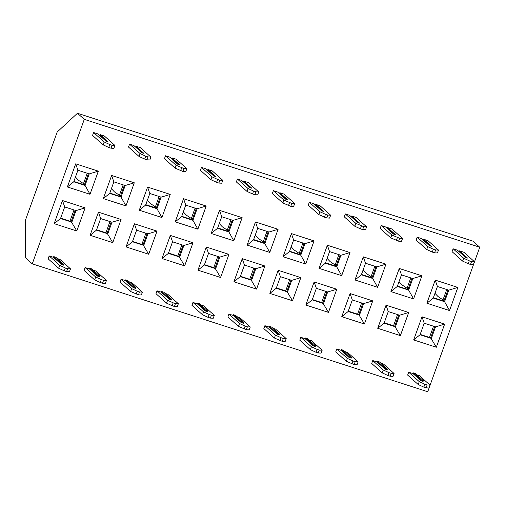 <?xml version="1.0" encoding="UTF-8"?>
<svg xmlns="http://www.w3.org/2000/svg" width="505" height="505" viewBox="0 0 505 505"><rect width="100%" height="100%" fill="white"/><g stroke="black" fill="none" stroke-linecap="round" stroke-linejoin="round"><path stroke-width="0.76" d="M32.257 263.85L84.278 119.35L77.461 113.259L57.191 132.007L25.25 220.736L25.439 257.758L32.257 263.85L427.729 391.741L479.75 247.242L472.933 241.15L77.461 113.259M84.278 119.35L479.75 247.242M434.729 326.602L430.689 337.813L436.32 347.251L444.64 324.134L435.537 326.861L431.371 338.419L420.046 334.758L413.671 339.928L436.32 347.251M444.64 324.134L421.997 316.805L424.213 323.2L435.537 326.861M421.997 316.805L413.671 339.928M420.046 334.758L424.213 323.2M433.265 298.057L426.883 303.227L449.532 310.55L444.589 301.719L433.265 298.057L437.425 286.499L435.209 280.105L426.883 303.227M449.532 310.55L457.852 287.427L448.749 290.16L444.589 301.719L443.908 301.113L433.391 297.71M457.852 287.427L435.209 280.105M437.425 286.499L448.749 290.16M447.941 289.895L443.908 301.113M430.689 337.813L420.173 334.411M444.084 300.614L438.024 296.549L434.969 293.31M398.773 314.975L394.74 326.186L400.364 335.623L408.69 312.507L399.581 315.234L395.421 326.798L384.097 323.137L377.721 328.3L400.364 335.623M408.69 312.507L386.041 305.184L388.257 311.572L399.581 315.234M386.041 305.184L377.721 328.3M384.097 323.137L388.257 311.572M397.309 286.43L390.933 291.6L413.576 298.922L408.633 290.091L397.309 286.43L401.475 274.871L399.253 268.477L390.933 291.6M413.576 298.922L421.902 275.799L412.8 278.533L408.633 290.091L407.952 289.485L397.435 286.082M421.902 275.799L399.253 268.477M401.475 274.871L412.8 278.533M411.992 278.274L407.952 289.485M394.74 326.186L384.223 322.783M408.135 288.986L402.075 284.927L399.019 281.683M362.824 303.347L358.79 314.558L364.414 324.002L372.734 300.879L363.632 303.612L359.472 315.17L348.147 311.509L341.765 316.673L364.414 324.002M372.734 300.879L350.091 293.557L352.307 299.945L363.632 303.612M350.091 293.557L341.765 316.673M348.147 311.509L352.307 299.945M361.359 274.802L354.983 279.972L377.626 287.294L372.684 278.463L361.359 274.802L365.519 263.244L363.303 256.849L354.983 279.972M377.626 287.294L385.953 264.178L376.844 266.905L372.684 278.463L372.002 277.857L361.485 274.455M385.953 264.178L363.303 256.849M365.519 263.244L376.844 266.905M376.036 266.646L372.002 277.857M358.79 314.558L348.273 311.162M372.179 277.359L366.119 273.3L363.07 270.061M326.874 291.72L322.834 302.931L328.465 312.374L336.784 289.251L327.682 291.985L323.516 303.543L312.191 299.882L305.815 305.045L328.465 312.374M336.784 289.251L314.142 281.929L316.357 288.323L327.682 291.985M314.142 281.929L305.815 305.045M312.191 299.882L316.357 288.323M325.409 263.181L319.027 268.344L341.677 275.667L336.734 266.842L325.409 263.181L329.569 251.616L327.354 245.228L319.027 268.344M341.677 275.667L349.997 252.55L340.894 255.277L336.734 266.842L336.052 266.23L325.536 262.827M349.997 252.55L327.354 245.228M329.569 251.616L340.894 255.277M340.086 255.019L336.052 266.23M322.834 302.931L312.317 299.534M336.229 265.731L330.169 261.672L327.114 258.434M290.918 280.098L286.884 291.309L292.509 300.746L300.835 277.624L291.726 280.357L287.566 291.915L276.241 288.254L269.866 293.424L292.509 300.746M300.835 277.624L278.186 270.301L280.401 276.696L291.726 280.357M278.186 270.301L269.866 293.424M276.241 288.254L280.401 276.696M289.453 251.553L283.078 256.717L305.721 264.046L300.778 255.214L289.453 251.553L293.62 239.989L291.398 233.6L283.078 256.717M305.721 264.046L314.047 240.923L304.944 243.656L300.778 255.214L300.096 254.602L289.58 251.206M314.047 240.923L291.398 233.6M293.62 239.989L304.944 243.656M304.136 243.391L300.096 254.602M286.884 291.309L276.368 287.907M300.279 254.103L294.219 250.044L291.164 246.806M254.968 268.471L250.934 279.682L256.559 289.119L264.879 265.996L255.776 268.729L251.616 280.288L240.292 276.626L233.91 281.796L256.559 289.119M264.879 265.996L242.236 258.674L244.452 265.068L255.776 268.729M242.236 258.674L233.91 281.796M240.292 276.626L244.452 265.068M253.504 239.925L247.128 245.095L269.771 252.418L264.828 243.587L253.504 239.925L257.664 228.367L255.448 221.973L247.128 245.095M269.771 252.418L278.097 229.295L268.988 232.029L264.828 243.587L264.147 242.981L253.63 239.578M278.097 229.295L255.448 221.973M257.664 228.367L268.988 232.029M268.18 231.763L264.147 242.981M250.934 279.682L240.418 276.279M264.323 242.482L258.263 238.417L255.214 235.178M219.018 256.843L214.978 268.054L220.609 277.491L228.929 254.375L219.827 257.102L215.66 268.666L204.336 264.999L197.96 270.169L220.609 277.491M228.929 254.375L206.286 247.046L208.502 253.441L219.827 257.102M206.286 247.046L197.96 270.169M204.336 264.999L208.502 253.441M217.554 228.298L211.172 233.468L233.821 240.79L228.879 231.959L217.554 228.298L221.714 216.74L219.498 210.345L211.172 233.468M233.821 240.79L242.141 217.668L233.039 220.401L228.879 231.959L228.197 231.353L217.68 227.951M242.141 217.668L219.498 210.345M221.714 216.74L233.039 220.401M232.231 220.142L228.197 231.353M214.978 268.054L204.462 264.652M228.374 230.854L222.314 226.795L219.258 223.551M183.062 245.215L179.029 256.426L184.653 265.864L192.979 242.747L183.87 245.474L179.711 257.039L168.386 253.377L162.01 258.541L184.653 265.864M192.979 242.747L170.33 235.425L172.546 241.813L183.87 245.474M170.33 235.425L162.01 258.541M168.386 253.377L172.546 241.813M181.598 216.67L175.222 221.84L197.865 229.163L192.923 220.332L181.598 216.67L185.764 205.112L183.542 198.718L175.222 221.84M197.865 229.163L206.191 206.046L197.083 208.773L192.923 220.332L192.241 219.725L181.724 216.323M206.191 206.046L183.542 198.718M185.764 205.112L197.083 208.773M196.281 208.514L192.241 219.725M179.029 256.426L168.512 253.024M192.424 219.227L186.364 215.168L183.309 211.923M147.113 233.588L143.079 244.799L148.704 254.242L157.023 231.12L147.921 233.853L143.761 245.411L132.436 241.75L126.054 246.913L148.704 254.242M157.023 231.12L134.38 223.797L136.596 230.192L147.921 233.853M134.38 223.797L126.054 246.913M132.436 241.75L136.596 230.192M145.648 205.043L139.273 210.213L161.916 217.535L156.973 208.71L145.648 205.043L149.808 193.484L147.593 187.096L139.273 210.213M161.916 217.535L170.242 194.419L161.133 197.146L156.973 208.71L156.291 208.098L145.775 204.695M170.242 194.419L147.593 187.096M149.808 193.484L161.133 197.146M160.325 196.887L156.291 208.098M143.079 244.799L132.562 241.403M156.468 207.599L150.408 203.54L147.359 200.302M111.163 221.96L107.123 233.177L112.754 242.615L121.074 219.492L111.971 222.225L107.805 233.783L96.48 230.122L90.105 235.292L112.754 242.615M121.074 219.492L98.431 212.169L100.646 218.564L111.971 222.225M98.431 212.169L90.105 235.292M96.48 230.122L100.646 218.564M109.699 193.421L103.317 198.585L125.966 205.907L121.023 197.083L109.699 193.421L113.859 181.857L111.643 175.469L103.317 198.585M125.966 205.907L134.286 182.791L125.183 185.518L121.023 197.083L120.341 196.47L109.825 193.074M134.286 182.791L111.643 175.469M113.859 181.857L125.183 185.518M124.375 185.259L120.341 196.47M107.123 233.177L96.606 229.775M120.518 195.972L114.458 191.913L111.403 188.674M75.207 210.339L71.173 221.55L76.798 230.987L85.124 207.864L76.015 210.598L71.855 222.156L60.531 218.495L54.155 223.664L76.798 230.987M85.124 207.864L62.475 200.542L64.691 206.936L76.015 210.598M62.475 200.542L54.155 223.664M60.531 218.495L64.691 206.936M73.743 181.794L67.367 186.957L90.01 194.286L85.067 185.455L73.743 181.794L77.909 170.236L75.687 163.841L67.367 186.957M90.01 194.286L98.336 171.163L89.227 173.897L85.067 185.455L84.386 184.843L73.869 181.446M98.336 171.163L75.687 163.841M77.909 170.236L89.227 173.897M88.425 173.632L84.386 184.843M71.173 221.55L60.657 218.147M84.569 184.35L78.509 180.285L75.453 177.047M93.602 132.525L104.169 141.968L109.781 144.563L112.047 145.295L114.925 145.446L113.884 148.337L111.005 148.186L108.739 147.454L103.127 144.859L92.56 135.416L93.602 132.525L97.919 133.926L105.898 141.053L108.051 141.785M99.334 135.189L99.782 135.334L100.04 134.608L104.358 136.009L114.925 145.446M129.551 144.152L140.119 153.596L145.73 156.19L147.997 156.922L150.881 157.074L149.84 159.965L146.955 159.807L144.689 159.075L139.083 156.487L128.51 147.043L129.551 144.152L133.869 145.547L141.848 152.68L144.001 153.413M135.283 146.816L135.731 146.961L135.99 146.235L140.308 147.63L150.881 157.074M175.033 168.114L176.075 165.223L183.946 168.544L186.831 168.702L185.789 171.593L182.905 171.435L175.033 168.114L164.466 158.671L165.501 155.78L169.819 157.175L177.798 164.302L179.95 165.04M171.233 158.444L171.681 158.583L171.946 157.863L176.264 159.258L186.831 168.702M201.457 167.407L212.024 176.851L217.636 179.439L219.902 180.171L222.781 180.329L221.739 183.22L218.861 183.062L216.594 182.33L210.983 179.742L200.416 170.299L201.457 167.407L205.775 168.803L213.754 175.929L215.906 176.668M207.189 170.065L207.637 170.21L207.896 169.491L212.214 170.886L222.781 180.329M243.139 181.693L243.587 181.838L243.846 181.118L248.163 182.513L258.737 191.957L257.695 194.842L254.81 194.69L252.544 193.958L246.939 191.363L236.365 181.926L237.407 179.035L241.725 180.43L249.704 187.557L251.825 188.245L243.846 181.118M279.088 193.32L279.536 193.465L279.802 192.74L284.119 194.141L294.686 203.578L293.645 206.469L290.76 206.318L282.888 202.991L272.321 193.548L273.356 190.663L277.674 192.058L285.653 199.185L287.781 199.873L279.802 192.74M315.044 204.948L315.492 205.093L315.751 204.367L320.069 205.762L330.636 215.206L329.595 218.097L326.716 217.945L318.838 214.619L308.271 205.175L309.312 202.284L313.63 203.685L321.609 210.812L323.73 211.494L315.751 204.367M345.262 213.912L355.829 223.355L363.707 226.682L366.592 226.833L365.551 229.725L362.666 229.567L360.4 228.834L354.794 226.246L344.221 216.803L345.262 213.912L349.58 215.307L357.559 222.434L359.712 223.172M350.994 216.576L351.442 216.721L351.701 215.995L356.019 217.39L366.592 226.833M386.944 228.197L387.392 228.342L387.657 227.622L391.975 229.018L402.542 238.461L401.5 241.352L398.615 241.194L390.744 237.874L380.177 228.43L381.212 225.539L385.53 226.934L393.509 234.061L395.661 234.8M426.693 249.495L427.735 246.61L433.347 249.199L435.613 249.931L438.491 250.089L437.45 252.973L434.571 252.822L432.305 252.09L426.693 249.495L416.126 240.058L417.168 237.167L421.486 238.562L429.465 245.689L431.617 246.427M422.9 239.825L423.348 239.97L423.607 239.25L427.924 240.645L438.491 250.089M453.118 248.795L463.685 258.232L469.297 260.826L471.563 261.558L474.447 261.71L473.406 264.601L470.521 264.45L468.255 263.717L462.649 261.123L452.076 251.679L453.118 248.795L457.435 250.19L465.414 257.316L467.567 258.049M458.849 251.452L459.298 251.597L459.556 250.878L463.874 252.273L474.447 261.71M413.267 372.867L415.388 373.555L423.335 380.65L421.214 379.968L413.267 372.867L413.008 373.593L408.69 372.198L419.257 381.635L424.869 384.229L427.135 384.962L430.014 385.113L419.447 375.676L416.808 374.817M430.014 385.113L428.979 388.004L426.094 387.853L423.828 387.12L418.222 384.526L407.649 375.082L408.69 372.198M382.266 372.898L383.308 370.013L388.919 372.602L391.186 373.334L394.064 373.492L393.023 376.376L390.144 376.225L387.878 375.493L382.266 372.898L371.699 363.461L372.74 360.57L377.058 361.965L377.317 361.245L379.438 361.927L387.385 369.029L385.258 368.341L377.317 361.245M380.852 363.196L383.497 364.048L394.064 373.492M346.316 361.277L347.358 358.386L352.963 360.974L355.23 361.706L358.114 361.864L357.073 364.755L354.188 364.597L346.316 361.277L335.749 351.834L336.784 348.942L341.102 350.337L341.361 349.618L343.488 350.3L351.43 357.401L349.308 356.713L341.361 349.618M344.902 351.568L347.541 352.421L358.114 361.864M310.367 349.649L311.402 346.758L317.014 349.346L319.28 350.079L322.158 350.236L321.123 353.128L318.238 352.97L315.972 352.238L310.367 349.649L299.793 340.206L300.835 337.315L305.153 338.71L305.411 337.99L307.532 338.678L315.48 345.773L313.359 345.085L305.411 337.99M308.953 339.941L311.591 340.793L322.158 350.236M272.997 328.313L275.642 329.165L286.209 338.609L285.167 341.5L282.289 341.348L274.411 338.022L263.844 328.578L264.885 325.687L269.203 327.088L269.462 326.363L271.583 327.051L279.53 334.146L277.403 333.458L269.462 326.363M238.461 326.394L239.503 323.503L245.108 326.097L247.374 326.83L250.259 326.981L249.218 329.872L246.333 329.721L238.461 326.394L227.894 316.951L228.929 314.066L233.247 315.461L233.506 314.735L235.633 315.423L243.574 322.518L241.453 321.83L233.506 314.735M237.047 316.685L239.686 317.544L250.259 326.981M202.511 314.767L203.547 311.875L209.158 314.47L211.425 315.202L214.303 315.36L213.268 318.245L210.383 318.093L208.117 317.361L202.511 314.767L191.938 305.329L192.979 302.438L197.297 303.833L197.556 303.107L199.677 303.795L207.624 310.891L205.503 310.209L197.556 303.107M201.097 305.058L203.736 305.916L214.303 315.36M166.555 303.145L167.597 300.254L173.209 302.842L175.475 303.574L178.353 303.732L177.312 306.623L174.433 306.466L172.167 305.733L166.555 303.145L155.988 293.702L157.03 290.811L161.347 292.206L161.606 291.486L163.727 292.168L171.675 299.269L169.547 298.581L161.606 291.486M165.141 293.437L167.786 294.289L178.353 303.732M130.606 291.518L131.647 288.626L137.253 291.215L139.519 291.947L142.404 292.105L141.362 294.996L138.477 294.838L130.606 291.518L120.038 282.074L121.074 279.183L125.391 280.578L125.65 279.858L127.778 280.546L135.719 287.642L133.598 286.954L125.65 279.858M129.192 281.809L131.83 282.661L142.404 292.105M94.656 279.89L95.691 276.999L101.303 279.593L103.569 280.325L106.448 280.477L105.412 283.368L102.528 283.21L100.261 282.478L94.656 279.89L84.082 270.446L85.124 267.555L89.442 268.95L89.701 268.231L91.822 268.919L99.769 276.014L97.648 275.326L89.701 268.231M93.242 270.181L95.881 271.034L106.448 280.477M58.7 268.262L59.741 265.371L65.353 267.966L67.62 268.698L70.498 268.849L69.456 271.74L66.578 271.589L64.312 270.857L58.7 268.262L48.133 258.819L49.174 255.928L53.492 257.329L53.751 256.603L55.872 257.291L63.819 264.386L61.692 263.698L53.751 256.603M57.286 258.554L59.931 259.412L70.498 268.849M413.008 373.593L420.949 380.688L423.102 381.426L423.335 380.65M418.222 384.526L419.257 381.635M423.828 387.12L424.869 384.229M426.094 387.853L427.135 384.962M429.484 337.422L433.524 326.211M459.556 250.878L467.51 258.074M466.071 257.645L459.298 251.597M462.649 261.123L463.685 258.232M468.255 263.717L469.297 260.826M470.521 264.45L471.563 261.558M446.736 289.51L443.068 299.705M383.308 370.013L372.74 360.57M377.058 361.965L384.999 369.06L387.152 369.799L387.385 369.029M391.186 373.334L390.144 376.225M388.919 372.602L387.878 375.493M393.534 325.794L397.568 314.583M427.735 246.61L417.168 237.167M423.607 239.25L431.56 246.446M430.115 246.017L423.348 239.97M435.613 249.931L434.571 252.822M433.347 249.199L432.305 252.09M410.786 277.883L407.112 288.077M347.358 358.386L336.784 348.942M341.102 350.337L349.05 357.433L351.202 358.171L351.43 357.401M355.23 361.706L354.188 364.597M352.963 360.974L351.928 363.865M357.584 314.173L361.618 302.956M390.744 237.874L391.785 234.983L381.212 225.539M391.785 234.983L399.657 238.303L402.542 238.461M387.657 227.622L395.611 234.819M394.165 234.396L387.392 228.342M399.657 238.303L398.615 241.194M397.397 237.571L396.356 240.462M374.83 266.255L371.162 276.45M311.402 346.758L300.835 337.315M305.153 338.71L313.094 345.811L315.246 346.544L315.48 345.773M319.28 350.079L318.238 352.97M317.014 349.346L315.972 352.238M321.628 302.545L325.668 291.334M351.701 215.995L359.655 223.191M358.215 222.768L351.442 216.721M354.794 226.246L355.829 223.355M360.4 228.834L361.441 225.943M362.666 229.567L363.707 226.682M338.88 254.627L335.213 264.822M264.885 325.687L275.452 335.131L281.064 337.725L283.33 338.457L286.209 338.609M269.203 327.088L277.144 334.184L279.297 334.916L279.53 334.146M274.411 338.022L275.452 335.131M280.022 340.61L281.064 337.725M282.289 341.348L283.33 338.457M285.678 290.918L289.712 279.707M322.259 211.141L315.492 205.093M309.312 202.284L319.88 211.728L325.491 214.322L327.758 215.054L330.636 215.206M318.838 214.619L319.88 211.728M324.45 217.207L325.491 214.322M326.716 217.945L327.758 215.054M302.931 243L299.257 253.194M239.503 323.503L228.929 314.066M233.247 315.461L241.194 322.556L243.347 323.295L243.574 322.518M244.073 328.989L245.108 326.097M246.333 329.721L247.374 326.83M249.729 279.29L253.762 268.079M279.536 193.465L286.31 199.513M273.356 190.663L283.93 200.1L291.802 203.427L294.686 203.578M282.888 202.991L283.93 200.1M288.5 205.585L289.542 202.694M290.76 206.318L291.802 203.427M266.975 231.378L263.307 241.573M203.547 311.875L192.979 302.438M197.297 303.833L205.238 310.928L207.391 311.667L207.624 310.891M208.117 317.361L209.158 314.47M210.383 318.093L211.425 315.202M213.773 267.663L217.813 256.452M243.587 181.838L250.36 187.885M237.407 179.035L247.974 188.472L253.586 191.067L255.852 191.799L258.737 191.957M246.939 191.363L247.974 188.472M252.544 193.958L253.586 191.067M254.81 194.69L255.852 191.799M231.025 219.751L227.357 229.945M167.597 300.254L157.03 290.811M161.347 292.206L169.289 299.301L171.441 300.039L171.675 299.269M175.475 303.574L174.433 306.466M173.209 302.842L172.167 305.733M177.823 256.035L181.857 244.824M207.896 169.491L215.85 176.687M214.404 176.264L207.637 170.21M210.983 179.742L212.024 176.851M216.594 182.33L217.636 179.439M218.861 183.062L219.902 180.171M195.075 208.123L191.401 218.318M131.647 288.626L121.074 279.183M125.391 280.578L133.339 287.68L135.491 288.412L135.719 287.642M139.519 291.947L138.477 294.838M137.253 291.215L136.217 294.106M141.873 244.414L145.907 233.203M176.075 165.223L165.501 155.78M171.946 157.863L179.9 165.059M178.454 164.636L171.681 158.583M183.946 168.544L182.905 171.435M181.686 167.811L180.645 170.703M159.119 196.495L155.452 206.69M95.691 276.999L85.124 267.555M89.442 268.95L97.383 276.052L99.535 276.784L99.769 276.014M103.569 280.325L102.528 283.21M101.303 279.593L100.261 282.478M105.917 232.786L109.957 221.575M135.99 146.235L143.944 153.432M142.505 153.009L135.731 146.961M139.083 156.487L140.119 153.596M144.689 159.075L145.73 156.19M146.955 159.807L147.997 156.922M123.169 184.868L119.502 195.063M59.741 265.371L49.174 255.928M53.492 257.329L61.433 264.424L63.586 265.157L63.819 264.386M67.62 268.698L66.578 271.589M65.353 267.966L64.312 270.857M69.968 221.158L74.001 209.947M100.04 134.608L107.994 141.804M106.549 141.381L99.782 135.334M103.127 144.859L104.169 141.968M108.739 147.454L109.781 144.563M111.005 148.186L112.047 145.295M87.22 173.247L83.546 183.435M420.949 380.688L421.214 379.968M384.999 369.06L385.258 368.341M349.05 357.433L349.308 356.713M313.094 345.811L313.359 345.085M277.144 334.184L277.403 333.458M241.194 322.556L241.453 321.83M205.238 310.928L205.503 310.209M169.289 299.301L169.547 298.581M133.339 287.68L133.598 286.954M97.383 276.052L97.648 275.326M61.433 264.424L61.692 263.698"/></g></svg>
